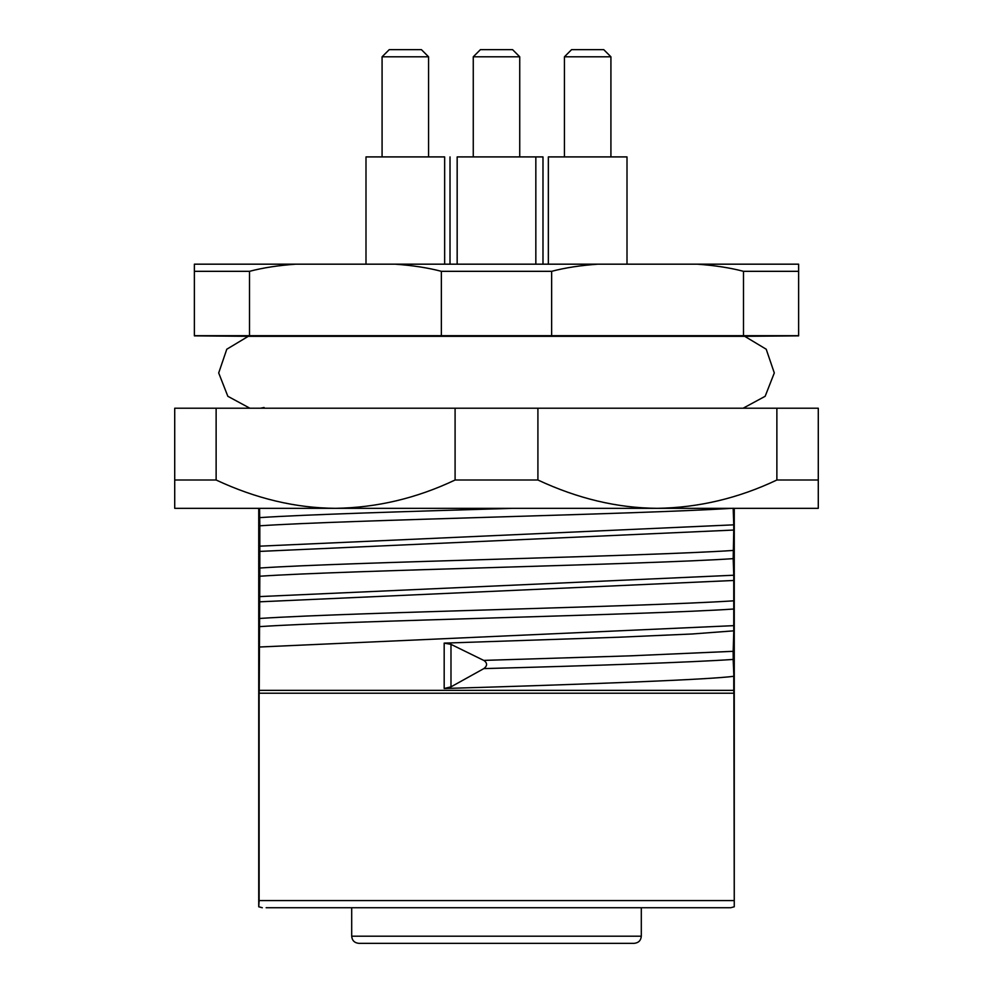 <?xml version="1.0" encoding="UTF-8"?>
<svg xmlns="http://www.w3.org/2000/svg" width="993" height="993" viewBox="0 0 993 993"><rect width="100%" height="100%" fill="white"/><g stroke="black" fill="none" stroke-linecap="round" stroke-linejoin="round"><path stroke-width="1.49" d="M818.282 480.004L818.282 408.222L776.874 408.222L776.874 480.004L818.282 480.004L818.282 508.329L174.718 508.329L174.718 480.004L216.126 480.004L216.126 408.222L174.718 408.222L174.718 480.004M731.431 508.329L729.681 508.441C639.058 514.237 345.638 520.022 259.806 525.806L259.806 576.213M776.874 408.222L455.092 408.222L455.092 480.004C416.663 498.25 376.844 507.696 335.609 508.329C295.852 508.093 256.033 498.66 216.126 480.004M455.092 408.222L216.126 408.222M776.874 480.004C738.457 498.25 698.625 507.696 657.391 508.329C617.634 508.093 577.814 498.66 537.908 480.004L537.908 408.222M455.092 480.004L537.908 480.004M259.558 508.329L259.806 525.793M259.247 596.607L733.753 575.232L733.194 558.649C647.002 564.508 345.998 570.367 259.806 576.225L259.235 690.358L733.765 690.358L733.889 693.226L734.261 906.783L730.687 907.739L266.149 907.739M733.889 693.213L259.111 693.213L259.235 690.358M259.111 693.213L259.111 900.701M258.739 508.329L258.739 906.783L259.111 900.589L733.889 900.589M734.261 508.329L734.261 906.783M733.765 676.072L733.765 690.358M733.889 676.233L733.169 659.426C692.853 662.244 595.142 665.645 483.839 668.599L450.983 686.858L444.181 688.509C584.79 684.388 712.515 679.497 733.889 676.233M733.231 659.513L733.157 651.309L629.686 655.864L483.864 660.395C487.489 663.051 487.476 665.782 483.839 668.599M733.194 651.271L733.777 630.84L692.444 633.968L619.371 637.196L444.156 643.129L450.946 644.333L483.864 660.469M259.247 647.026L733.753 625.652L733.765 630.84M733.753 625.652L733.753 580.471L259.247 601.832M733.765 575.245L733.765 580.458M733.194 558.637L733.753 530.051L259.247 551.425M259.247 546.187L733.753 524.838L733.765 530.039M733.753 524.838L733.182 508.217M733.194 609.057C647.051 614.915 345.986 620.774 259.806 626.62M733.194 550.445C647.039 556.303 345.974 562.162 259.806 568.021M733.194 600.852C685.902 603.955 584.182 606.959 496.5 609.64C411.226 612.259 310.052 615.188 259.806 618.44M511.271 508.379C408.694 511.457 305.906 514.535 259.818 517.614M383.943 943.35L386.078 943.35M628.792 943.35L562.175 943.35M426.32 943.35L455.377 943.35M634.155 943.35L358.845 943.35C354.464 942.891 352.081 940.508 351.696 936.2L641.304 936.2C640.919 940.508 638.536 942.891 634.155 943.35M743.112 408.222L765.156 396.294L774.304 372.946L766.211 349.226L744.713 336.317L248.287 336.317L226.789 349.226L218.696 372.958L227.844 396.294L249.888 408.222M260.427 408.222L264.101 407.49M480.413 49.65L512.587 49.65L519.736 56.8L473.264 56.8L473.264 156.906L473.264 56.8L480.413 49.65M564.434 56.8L571.583 49.65L603.756 49.65L610.918 56.8L564.434 56.8L564.434 156.906M512.587 49.65L519.736 56.8L519.736 156.906M457.165 264.175L457.165 156.906L542.985 156.906L542.985 264.175M548.347 264.175L548.347 156.906L627.005 156.906L627.005 264.175M450.015 264.175L450.015 156.906M697.074 264.175C714.501 265.379 729.967 267.762 743.484 271.325L798.62 271.325L798.62 264.175L394.953 264.175L598.047 264.175C580.62 265.379 565.154 267.762 551.636 271.325L441.364 271.325C427.846 267.762 412.38 265.379 394.953 264.175L287.66 264.175M194.38 271.325L194.38 264.175L295.926 264.175C278.499 265.379 263.033 267.762 249.516 271.325L249.516 335.684L194.38 335.684L194.38 271.325L249.516 271.325M551.636 271.325L551.636 335.684L249.516 335.684L441.364 335.684L441.364 271.325M743.484 271.325L743.484 335.684L551.636 335.684L798.62 335.684L798.62 271.325M365.995 264.175L365.995 156.906L444.653 156.906L444.653 264.175M382.082 56.8L389.244 49.65L421.417 49.65L428.566 56.8L382.082 56.8L382.082 156.906M444.181 643.141L444.181 688.509M450.983 644.345L450.983 686.858M258.739 906.783L262.313 907.739M641.304 936.2L641.304 907.739M351.696 936.2L351.696 907.739M610.918 156.906L610.918 56.8M535.835 264.175L535.835 156.906M744.713 336.317L798.62 335.857M248.287 336.317L194.38 335.857M428.566 156.906L428.566 56.8"/></g></svg>
